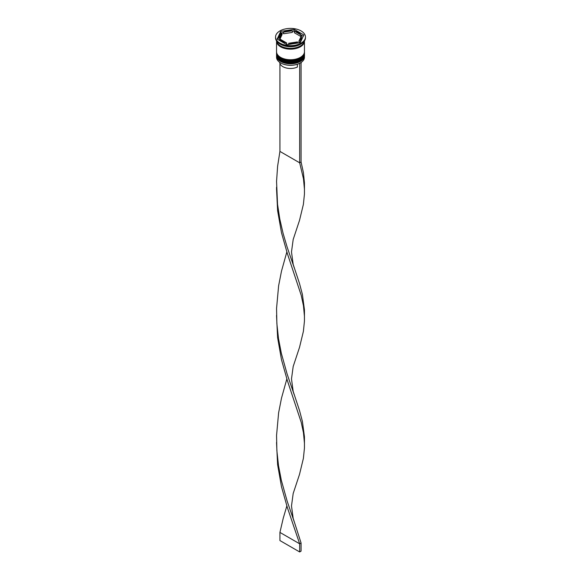 <?xml version="1.0" encoding="UTF-8"?>
<svg xmlns="http://www.w3.org/2000/svg" width="581" height="581" viewBox="0 0 581 581"><rect width="100%" height="100%" fill="white"/><g stroke="black" fill="none" stroke-linecap="round" stroke-linejoin="round"><path stroke-width="0.87" d="M300.297 62.959A13.762 7.945 180 0 1 300.232 62.995A13.762 7.945 180 0 1 299.498 63.387A13.762 7.945 180 0 1 280.768 62.995L280.63 62.915A13.959 8.061 0 0 0 300.37 62.915A13.959 8.061 0 0 0 304.459 57.214L304.459 55.754A13.959 8.061 180 0 1 295.845 63.198A13.959 8.061 180 0 1 280.63 61.448A13.959 8.061 180 0 1 276.541 55.754A13.959 8.061 180 0 1 276.563 55.275M304.437 55.275A13.959 8.061 180 0 1 304.459 55.754M304.437 52.835A13.959 8.061 180 0 1 304.459 53.307A13.959 8.061 180 0 1 295.845 60.758A13.959 8.061 180 0 1 280.63 59.008A13.959 8.061 180 0 1 276.541 53.307A13.959 8.061 180 0 1 276.563 52.835M275.547 37.024L275.547 37.845A14.953 8.635 0 0 0 279.926 43.945L280.63 44.352A13.959 8.061 0 0 0 300.37 44.352L301.074 43.945A14.953 8.635 0 0 0 305.453 37.845L305.453 37.024A14.953 8.635 0 0 0 301.074 30.924A14.953 8.635 0 0 0 284.777 29.05A14.953 8.635 0 0 0 275.547 37.024A14.953 8.635 0 0 0 279.926 43.132A14.953 8.635 0 0 0 296.223 45.006A14.953 8.635 0 0 0 305.453 37.024M280.63 44.352L279.926 43.945A14.953 8.635 0 0 0 301.074 43.945M276.541 53.307L276.541 54.12A13.959 8.061 0 0 0 280.63 59.821A13.959 8.061 0 0 0 295.845 61.571A13.959 8.061 0 0 0 304.459 54.12L304.459 53.307M276.541 40.946A13.959 8.061 0 0 0 276.541 41.098L276.541 51.68A13.959 8.061 0 0 0 280.63 57.381A13.959 8.061 0 0 0 295.845 59.124A13.959 8.061 0 0 0 304.459 51.68L304.459 41.098A13.959 8.061 0 0 0 304.459 40.946M276.541 41.098A13.959 8.061 0 0 0 280.63 46.8A13.959 8.061 0 0 0 295.845 48.543A13.959 8.061 0 0 0 304.459 41.098M276.6 41.033A13.959 8.061 0 0 0 280.63 45.986A13.959 8.061 0 0 0 295.235 47.867A13.959 8.061 0 0 0 304.4 41.033M303.246 36.247L300.784 34.824A10.966 6.333 0 0 0 298.256 32.551A10.966 6.333 0 0 0 294.32 31.091L292.33 31.221M294.32 32.718L294.32 31.091L300.784 34.824L300.784 36.45L294.32 32.718M279.73 62.349A10.77 6.217 0 0 0 282.889 66.662A10.77 6.217 0 0 0 297.378 67.047L297.378 64.259M280.768 62.995L280.63 62.915A13.959 8.061 0 0 1 276.541 57.214L276.541 55.754M288.67 44.461L288.67 43.27A10.966 6.333 0 0 0 297.494 41.905L297.494 43.096M280.216 40.859L280.216 39.232A10.966 6.333 0 0 0 286.68 42.965L286.68 44.592M282.054 32.986A10.966 6.333 0 0 0 279.534 37.024A10.966 6.333 0 0 0 279.686 38.085L279.686 39.711L282.054 34.62L282.054 32.986L279.686 38.085M279.534 37.024L279.534 38.658A10.966 6.333 0 0 0 279.686 39.711M292.33 30.786A10.966 6.333 0 0 0 283.506 32.151L283.506 33.778L292.33 32.413L292.33 30.786L283.506 32.151M288.67 43.27L297.494 41.905M280.216 39.232L286.68 42.965M286.927 44.73L300.268 42.667L303.848 34.962L294.073 29.326L280.732 31.389L277.152 39.094L286.927 44.73M283.506 32.587L280.732 33.015L277.754 39.435M280.732 33.015L280.732 31.389M294.073 30.953L294.073 29.326M298.946 41.062L298.946 42.696A10.966 6.333 0 0 0 301.466 38.658L301.466 37.024A10.966 6.333 0 0 0 301.314 35.971L298.946 41.062A10.966 6.333 0 0 0 301.466 37.024M301.074 63.438A10.77 6.217 0 0 0 301.27 62.349M300.922 62.581L299.498 63.387M279.926 63.438L279.926 151.409L299.665 162.803L301.074 161.99L303.391 172.55L304.444 182.797L304.444 194.112L303.391 204.352L299.513 220.373L293.18 239.51L291.495 251.951L293.18 264.399L299.513 283.535L302.381 294.32L304.444 309.796L304.444 321.111L303.391 331.359L299.513 347.373L293.18 366.509L291.495 378.95L293.18 391.398L299.513 410.535L302.381 421.327L304.444 436.796L304.444 448.111L303.391 458.358L299.513 474.372L293.18 493.509L291.495 505.957L293.18 518.397L301.074 542.995L299.665 543.809L279.926 532.414L283.274 518.085L286.847 505.957M299.665 63.489L299.665 162.803L303.471 178.788L304.473 189.486M301.074 62.675L301.074 161.99M276.527 188.455L277.609 210.649L281.487 232.734L287.334 253.469L301.205 295.257L303.471 305.788L304.473 316.485M276.527 442.453L277.609 464.647L281.487 486.733L287.334 507.474L299.665 543.809L299.665 551.95L279.926 540.555L279.926 532.414M279.926 151.409L277.609 166.253L276.556 181.41L277.529 204.192L279.795 219.052L283.1 233.409L287.137 247.092L294.262 267.841M286.847 378.95L281.487 398.174L278.619 412.779L276.556 435.409L276.868 450.631L278.517 465.671L281.335 480.305L287.137 501.098L294.262 521.847M276.527 315.454L277.609 337.648L281.487 359.733L287.334 380.475L301.205 422.256L303.471 432.794L304.473 443.492M286.847 251.951L281.487 271.167L278.619 285.779L276.556 308.409L276.868 323.632L278.517 338.672L281.335 353.306L287.137 374.091L294.262 394.848M299.665 551.95L301.074 551.137L301.074 542.995M276.541 54.694A13.959 8.061 0 0 0 276.541 54.774A13.959 8.061 0 0 0 280.63 60.475A13.959 8.061 0 0 0 295.845 62.218A13.959 8.061 0 0 0 304.459 54.774A13.959 8.061 0 0 0 304.459 54.694M304.459 54.614A13.959 8.061 180 0 1 295.845 62.058A13.959 8.061 180 0 1 280.63 60.308A13.959 8.061 180 0 1 276.541 54.614L276.541 54.774C276.534 57.025 277.936 59.015 280.754 60.751C288.953 66.096 305.446 61.499 304.459 54.774L304.451 54.36M276.541 52.254A13.959 8.061 0 0 0 276.541 52.334A13.959 8.061 0 0 0 280.63 58.035A13.959 8.061 0 0 0 295.845 59.778A13.959 8.061 0 0 0 304.459 52.334A13.959 8.061 0 0 0 304.459 52.254M304.459 52.167A13.959 8.061 180 0 1 295.845 59.618A13.959 8.061 180 0 1 280.63 57.868A13.959 8.061 180 0 1 276.541 52.167L276.541 52.334C276.534 54.585 277.936 56.575 280.754 58.303C288.953 63.649 305.446 59.059 304.459 52.334L304.451 51.92M304.357 41.258A13.857 8.003 180 0 1 295.678 48.521A13.857 8.003 180 0 1 280.703 46.756A13.857 8.003 180 0 1 276.643 41.258M276.556 187.184L276.556 189.718"/></g></svg>
